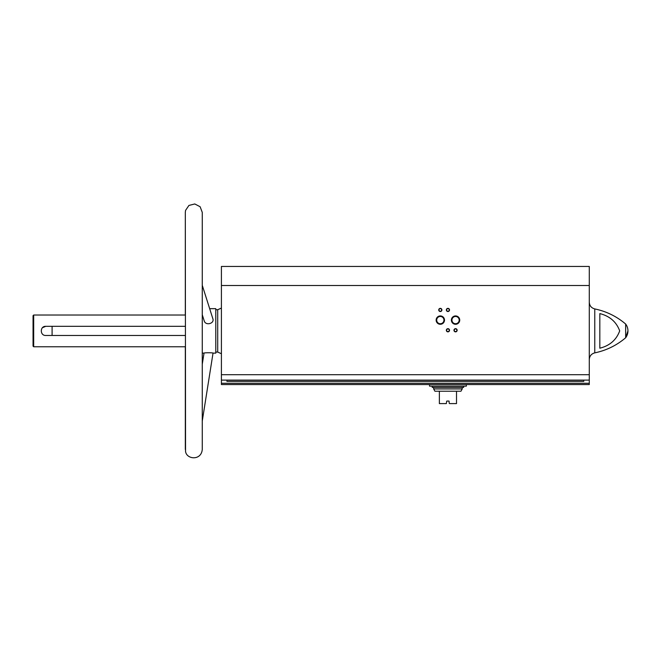 <?xml version="1.0" encoding="UTF-8"?>
<svg xmlns="http://www.w3.org/2000/svg" width="661" height="661" viewBox="0 0 661 661"><rect width="100%" height="100%" fill="white"/><g stroke="black" fill="none" stroke-linecap="round" stroke-linejoin="round"><path stroke-width="0.99" d="M589.282 285.494L221.41 285.494L221.41 266.449L589.282 266.449L589.282 380.108L221.41 380.108L221.41 384.553L589.282 384.553L589.282 383.281L221.41 383.281M221.41 285.494L221.41 380.108M226.938 380.108L226.938 381.38L583.754 381.38L583.754 380.108M42.519 327.666L45.749 326.327C39.85 326.038 39.85 335.747 45.749 335.466L185.311 335.466M185.311 326.327L45.749 326.327M185.311 449.414L185.311 346.769L33.686 346.769L33.686 315.024L185.311 315.024L185.311 212.379L185.543 451.372C186.501 459.535 201.332 460.932 202.266 449.414L202.266 421.057L213.032 353.123C213.313 352.627 203.819 352.644 204.026 353.123L202.266 353.123L202.266 364.228L204.026 353.123M209.669 308.67L215.792 308.67L215.792 353.123L213.032 353.123M202.266 314.743L204.191 320.808C205.505 326.013 214.627 323.617 212.875 318.792L202.266 285.304L202.266 212.379L200.126 206.744L194.78 203.96L188.93 205.431L185.543 210.421L185.311 212.379L185.543 210.421M594.768 308.927L594.768 352.867C606.352 350.454 616.647 345.414 625.661 337.754A11.427 11.427 0 0 0 627.95 330.897L625.661 337.754L625.661 324.039C616.647 316.379 606.352 311.339 594.768 308.927C591.347 307.985 589.521 305.746 589.282 302.209M599.824 313.595L599.824 348.198C609.756 345.695 616.383 339.919 619.696 330.872C616.358 321.857 609.731 316.098 599.824 313.595M457.148 330.26A1.586 1.586 0 0 1 454.76 331.64A1.586 1.586 0 0 1 454.76 328.889A1.586 1.586 0 0 1 457.148 330.26M449.521 309.943A1.586 1.586 0 0 1 447.142 311.314A1.586 1.586 0 0 1 447.142 308.571A1.586 1.586 0 0 1 449.521 309.943M441.903 309.943A1.586 1.586 0 0 1 439.524 311.314A1.586 1.586 0 0 1 439.524 308.571A1.586 1.586 0 0 1 441.903 309.943M449.521 330.26A1.586 1.586 0 0 1 447.142 331.64A1.586 1.586 0 0 1 447.142 328.889A1.586 1.586 0 0 1 449.521 330.26M459.734 320.106A4.181 4.181 0 0 1 453.471 323.716A4.181 4.181 0 0 1 453.471 316.487A4.181 4.181 0 0 1 459.734 320.106M444.498 320.106A4.181 4.181 0 0 1 438.226 323.716A4.181 4.181 0 0 1 438.226 316.487A4.181 4.181 0 0 1 444.498 320.106M589.282 380.108L589.282 383.281M215.792 352.065L217.709 352.065L221.41 353.734M33.686 346.769L33.05 346.133L33.05 315.661L33.686 315.024M52.095 335.466L52.095 326.327M443.952 320.106A3.636 3.636 0 0 1 438.499 323.246A3.636 3.636 0 0 1 438.499 316.958A3.636 3.636 0 0 1 443.952 320.106M459.188 320.106A3.636 3.636 0 0 1 453.743 323.246A3.636 3.636 0 0 1 453.743 316.958A3.636 3.636 0 0 1 459.188 320.106M449.249 330.26A1.314 1.314 0 0 1 447.282 331.401A1.314 1.314 0 0 1 447.282 329.128A1.314 1.314 0 0 1 449.249 330.26M441.631 309.943A1.314 1.314 0 0 1 439.664 311.083A1.314 1.314 0 0 1 439.664 308.803A1.314 1.314 0 0 1 441.631 309.943M449.249 309.943A1.314 1.314 0 0 1 447.282 311.083A1.314 1.314 0 0 1 447.282 308.803A1.314 1.314 0 0 1 449.249 309.943M456.867 330.26A1.314 1.314 0 0 1 454.9 331.401A1.314 1.314 0 0 1 454.9 329.128A1.314 1.314 0 0 1 456.867 330.26M449.521 403.598L456.511 403.598L456.511 391.221L460.957 391.221L462.221 388.932L433.649 388.932L434.921 391.221L439.367 391.221L439.367 403.598L446.349 403.598L446.671 401.219M449.207 403.284L449.05 401.062L446.828 401.062M439.367 391.221L456.511 391.221M432.22 386.14L432.22 387.412L463.65 387.412L463.65 386.14M429.526 384.553L429.526 386.14L466.352 386.14L466.352 384.553M589.282 374.713L221.41 374.713M217.709 352.065L217.709 309.728L221.41 308.059M627.95 330.897A11.427 11.427 0 0 0 625.661 324.039M594.768 352.867C591.347 353.809 589.521 356.048 589.282 359.584M217.709 309.728L215.792 309.728M202.266 449.414L202.266 212.379M462.221 388.932L462.221 387.412M433.649 388.932L433.649 387.412"/></g></svg>
